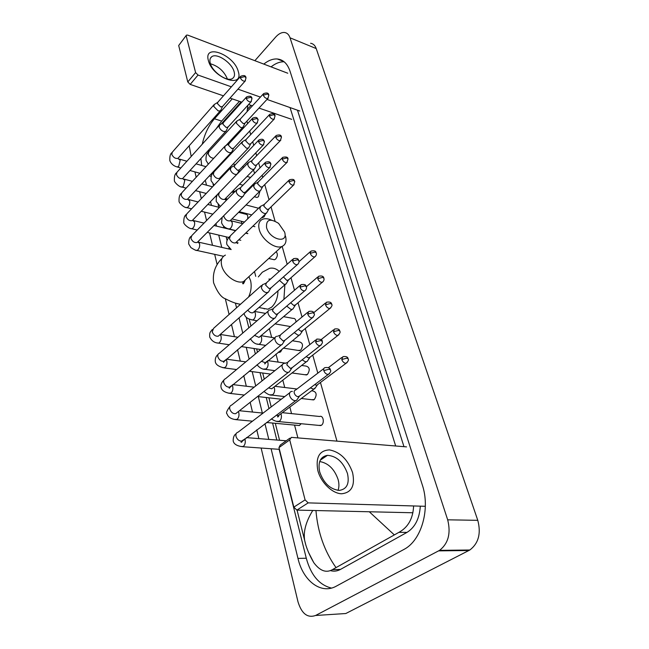 <?xml version="1.0" encoding="UTF-8"?>
<svg xmlns="http://www.w3.org/2000/svg" width="649" height="649" viewBox="0 0 649 649"><rect width="100%" height="100%" fill="white"/><g stroke="black" fill="none" stroke-linecap="round" stroke-linejoin="round"><path stroke-width="0.97" d="M208.386 60.535C203.242 42.899 234.265 54.759 238.272 71.52C244.178 89.197 212.539 78.05 208.386 60.535M234.135 71.828C232.009 62.831 216.847 52.545 211.704 56.747C209.992 58.012 209.497 60.13 210.235 63.083C212.231 72.088 227.458 82.447 232.585 78.415C234.443 77.117 234.962 74.927 234.135 71.828M210.446 63.772C218.445 66.157 224.108 71.236 227.426 79.008M287.775 73.232L187.764 35.127L186.466 35.135L178.694 45.519L186.271 35.37M195.609 72.583L198.034 75.049L190.189 84.394L187.78 81.952L195.609 72.583L186.247 36.068M299.781 111.011L266.99 99.419M260.419 97.099L237.948 89.156M231.377 86.828L198.034 75.049M187.78 81.952L178.694 45.519M190.189 84.394L223.451 95.841M230.006 98.096L241.842 102.169M248.583 104.489L252.429 105.819M258.983 108.075L291.726 119.343M266.544 227.515C269.546 239.732 288.578 244.275 284.595 232.026L278.591 223.37C270.057 218.113 266.041 219.492 266.544 227.515M285.463 235.952C286.834 241.379 285.609 244.908 281.796 246.523C274.973 249.403 261.547 239.327 259.227 229.47C258.002 224.254 259.154 220.838 262.691 219.224C265.157 218.307 268.102 218.608 271.525 220.116M263.04 308.316L267.875 309.2L271.607 307.188C275.711 303.245 277.829 297.802 277.95 290.874M258.326 276.904L262.326 272.215L269.659 268.28C273.229 267.656 276.409 268.686 279.208 271.396M270.69 279.005L268.873 279.102M284.887 284.806L283.905 299.351M214.308 104.375L213.756 106.436L218.178 110.914L220.279 110.874L220.895 110.022M240.3 76.696L217.869 102.185L217.472 103.67L220.676 106.907L222.566 106.468M219.751 124.786L219.143 126.969C219.897 129.086 221.39 130.595 223.621 131.487L225.674 131.447L226.347 130.53M246.206 97.334L223.361 122.637L222.923 124.21L226.16 127.488L228.059 127.001M243.894 221.909L244.357 222.128M225.357 145.749L224.676 148.061C225.454 150.235 226.963 151.761 229.219 152.629L231.206 152.58L231.953 151.598M252.274 118.556L229.008 143.64L228.521 145.311L231.807 148.621L233.705 148.094M247.577 218.973C248.145 216.02 247.553 214.43 245.817 214.211L238.581 212.353M231.117 167.288L230.363 169.73C231.158 171.961 232.691 173.502 234.962 174.354L236.877 174.305L237.704 173.242M258.513 140.379L234.816 165.227L234.273 166.996L237.599 170.346L239.505 169.77M237.055 189.419L236.212 192.015C237.023 194.302 238.572 195.86 240.868 196.688L242.71 196.639L243.626 195.495M264.93 162.826L240.795 187.415L240.187 189.289L243.562 192.672L245.468 192.063M278.275 352.18L280.611 351.904L282.258 348.951M262.61 284.465L261.336 287.75C262.228 290.298 263.867 291.928 266.252 292.642L268.362 292.237L269.035 291.109M292.569 259.454L266.528 282.721L265.611 285.106L269.173 288.643L271.087 287.832M269.505 310.003C268.159 310.482 267.688 311.642 268.094 313.491C269.002 316.112 270.665 317.759 273.075 318.432L275.095 318.042L275.866 316.809M300.025 285.471L273.464 308.34L272.45 310.863L276.052 314.441L277.967 313.589M276.612 336.312C275.144 336.79 274.624 338.024 275.054 340.011C275.987 342.713 277.675 344.376 280.108 345.017L282.031 344.643L282.899 343.305M307.707 312.307L280.619 334.738L279.492 337.415L283.151 341.033L285.057 340.133M297.583 425.379L299.367 425.541L301.168 423.724M283.946 363.44C282.347 363.902 281.771 365.209 282.226 367.366C283.191 370.133 284.895 371.82 287.361 372.421L289.17 372.072L290.152 370.62M315.633 339.995L287.994 361.955L286.761 364.795L290.468 368.462L292.366 367.512M292.383 391.412L291.523 391.42C289.787 391.858 289.154 393.245 289.632 395.574C290.614 398.429 292.35 400.133 294.833 400.693L296.528 400.376L297.631 398.802M323.827 368.575L295.611 390.033C294.354 390.349 293.9 391.347 294.248 393.034C294.971 395.103 296.228 396.336 298.021 396.742L299.911 395.752M236.885 120.99L236.317 123.123L240.69 127.545L242.637 127.52L243.278 126.669M263.218 94.032L240.463 118.872L240.049 120.414L243.213 123.618L245.022 123.18M254.586 173.364L253.459 169.924M256.014 197.191L257.012 197.466L258.44 196.704L259.949 191.106M242.588 141.441L241.955 143.689L246.385 148.167L248.275 148.134L248.981 147.218M269.384 114.727L246.206 139.365L245.752 140.995L248.956 144.232L250.765 143.762M261.79 217.561L264.029 216.977L265.587 213.902M248.453 162.428L247.748 164.814C248.543 166.996 250.035 168.497 252.234 169.34L254.059 169.308L254.838 168.318M275.711 135.99L252.112 160.408L251.609 162.128L254.854 165.406L256.663 164.887M254.481 184L253.702 186.523C254.513 188.754 256.031 190.279 258.245 191.09L259.998 191.057L260.857 190.003M282.226 157.845L258.188 182.02L257.629 183.845L260.914 187.155L262.723 186.596M273.14 259.478L274.381 259.762L275.63 259.097C277.715 256.306 277.894 253.832 276.158 251.69M260.679 206.155L259.819 208.832C260.647 211.12 262.18 212.653 264.419 213.448L266.09 213.407L267.039 212.28M288.919 180.325L264.427 204.24L263.81 206.171L267.145 209.513L268.954 208.913M279.5 280.392L284.019 284.4L286.014 284.043L286.647 282.996M283.418 276.928L286.907 280.473L288.716 279.751M296.025 321.977C295.839 319.413 294.873 318.221 293.145 318.391L283.589 316.663M298.175 350.428L300.714 350.192C303.424 345.787 303.026 343.029 299.522 341.918L292.342 340.757M286.728 306.125L290.93 309.435L292.853 309.086L293.567 307.959M290.663 302.775L293.883 305.525L295.684 304.754M304.876 374.724L307.415 374.53C310.198 369.995 309.743 367.18 306.06 366.093L301.639 365.46M294.257 332.604L298.053 335.225L299.887 334.892L300.69 333.659M298.264 329.327L301.071 331.323L302.872 330.503M311.763 399.711L314.303 399.541C317.158 394.876 316.647 392.004 312.786 390.941L311.585 390.795M302.118 359.854L305.395 361.793L307.123 361.477L308.032 360.146M306.231 356.626L308.478 357.899L310.263 357.047M318.854 425.395L321.393 425.265C324.833 423.091 323.218 414.889 319.689 416.496L282.331 412.675M310.344 387.915L313.767 389.165L315.592 387.453M314.627 384.695L316.704 385.287L317.888 384.403M317.84 470.59C315.479 457.318 319.357 450.422 329.473 449.895C340.149 451.996 347.84 459.549 352.561 472.553C355.287 485.606 351.628 492.68 341.585 493.775C332.256 493.548 320.939 482.523 317.84 470.59M347.458 473.47C343.248 462.08 336.588 456.036 327.469 455.33C320.346 456.612 317.75 462.145 319.689 471.928C323.697 483.213 330.236 489.37 339.297 490.409C346.915 489.216 349.633 483.57 347.458 473.47M319.681 461.536C328.28 463.045 334.422 469.024 338.105 479.489C339.208 483.586 339.184 487.204 338.048 490.36M406.525 446.885L291.304 437.361L289.722 439.908L278.973 447.599L280.254 445.052L289.795 438.213M305.087 499.884L308.17 502.878L296.877 510.106L293.827 507.145L305.087 499.884L289.722 439.908M425.338 506.301L308.17 502.878M293.827 507.145L278.973 447.599M296.877 510.106L412.918 512.767M254.862 60.69L275.63 37.115C278.616 33.797 281.577 32.255 284.513 32.491C287.093 32.839 288.935 34.616 290.038 37.812L447.68 519.817C451.023 533.283 448.321 543.464 439.56 550.36L315.568 615.487C307.504 618.246 301.647 613.686 297.996 601.81L261.125 448.037M310.595 43.264C313.207 43.645 315.081 45.414 316.217 48.57L477.786 520.328C481.217 533.413 478.564 543.31 469.844 550.003L345.803 613.524L315.568 615.487M191.204 156.458L189.192 145.814M258.862 438.61L256.761 429.833M252.493 412.042L250.165 402.323M246.304 386.22L243.756 375.617M240.284 361.112L237.542 349.697M234.427 336.685L231.506 324.516M229.097 314.473L225.325 298.751M217.164 264.695L214.681 254.351M212.507 245.298L209.546 232.934M206.569 220.522L204.54 212.069M201.312 198.602L199.665 191.723M196.193 177.25L194.903 171.88M232.212 98.859L214.47 118.767C208.654 125.517 204.581 133.994 202.261 144.2M271.095 448.759L297.964 558.391C303.067 580.879 321.052 594.857 336.344 586.128L404.562 549.095C421.696 539.79 430.384 508.597 422.296 484.9L289.998 71.122C287.442 63.651 283.207 59.603 277.293 58.986C272.896 58.694 268.402 60.398 263.802 64.097M205.295 180.211L206.512 185.184M210.536 201.612L211.46 205.4M215.922 223.605L216.547 226.128M218.745 235.1L221.755 247.391M235.4 303.083L236.552 307.796M239.027 317.88L242.75 333.083M246.239 347.32L249.135 359.116M252.193 371.626L255.706 385.936M258.318 396.612L262.342 413.032M264.954 423.683L268.808 439.397M200.89 158.583L201.701 165.463M247.269 109.478L251.049 105.341M279.135 449.335L306.287 558.245C310.912 575.119 319.308 585.065 331.477 588.075M212.994 183.983L213.456 185.841M216.003 196.047L216.312 197.304M218.169 204.751L218.802 207.282M221.479 218.015L221.633 218.656M223.483 226.055L223.946 227.913M226.168 236.844L227.101 240.584M228.935 247.934L229.219 249.078M246.198 317.191L248.851 327.826M254.002 348.497L255.357 353.948M260.022 372.664L262.066 380.866M266.22 397.504L268.986 408.602M272.588 423.059L276.823 440.038M239.424 101.341L221.642 121.095L216.101 128.843M208.751 149.984L208.475 151.963M284.157 61.801C279.873 61.647 275.517 63.334 271.071 66.871M403.978 446.674L297.493 110.2M330.536 570.641C333.911 571.582 337.212 571.185 340.449 569.433L407.004 532.391C415.06 527.345 419.497 518.6 420.309 506.155M290.046 107.564L395.679 445.993M413.608 505.96C413.04 518.51 408.14 527.304 398.908 532.35L332.377 569.652C326.106 573.189 319.908 570.869 313.8 562.683L308.591 552.542M241.112 101.925L221.114 124.089M305.468 543.505L304.706 540.593C303.164 531.823 305.841 521.78 312.753 510.471M394.203 534.792L369.305 511.769M315.949 510.544C317.742 532.212 324.403 551.188 335.922 567.469M247.034 111.701L247.918 105.219M225.414 255.106C221.836 256.842 220.571 260.265 221.633 265.392C223.637 275.087 236.707 284.603 243.618 281.512L247.285 278.145M248.567 297.039C251.114 291.539 251.788 286.071 250.571 280.619L248.892 276.677M236.212 303.302L240.341 304.405M245.963 77.669C245.687 75.471 243.919 75.016 240.657 76.29L240.3 77.758C241.558 80.249 243.148 81.368 245.087 81.117L245.436 80.744M240.3 77.758L244.754 76.582L246.02 77.864L245.087 81.117L222.193 106.89M176.544 166.761L177.38 166.996L178.751 166.16L180.171 160.262L178.013 158.599M213.797 104.951L172.366 152.109L171.79 154.397C173.413 157.585 175.506 158.891 178.086 158.291L178.621 157.691M251.934 98.332C251.682 96.157 249.906 95.687 246.604 96.896L246.198 98.461C247.439 100.96 249.038 102.088 250.993 101.844L251.382 101.439M246.198 98.461L250.717 97.261L251.99 98.518L250.993 101.844L227.645 127.455M181.152 186.823L182.053 187.066L183.383 186.263L184.827 180.3L182.629 178.621M219.192 125.411L177.031 172.188L176.39 174.597C177.988 177.794 180.081 179.108 182.685 178.532L183.286 177.875M258.067 119.562C257.174 118.077 257.085 116.552 252.712 118.077L252.266 119.732C253.491 122.239 255.089 123.383 257.061 123.156L257.491 122.718M252.266 119.732L256.842 118.524L258.124 119.757L257.061 123.156L233.242 148.589M185.89 207.404L186.855 207.648L188.137 206.885C189.54 205.092 190.035 203.08 189.597 200.849L187.52 199.211M224.724 146.431L181.825 192.777L181.112 195.317C182.677 198.521 184.77 199.843 187.391 199.292L188.064 198.578M264.378 141.401C263.51 139.924 263.389 138.399 259.008 139.859L258.505 141.62C259.714 144.127 261.304 145.279 263.291 145.068L263.778 144.597M258.505 141.62L263.145 140.379L264.435 141.587L263.291 145.068L238.986 170.314M190.741 228.513L191.78 228.764L193.013 228.034C194.449 226.258 194.943 224.221 194.497 221.934L192.591 220.336M230.419 168.026L186.75 213.902L185.963 216.588C187.496 219.792 189.581 221.131 192.218 220.603L192.972 219.824M270.868 163.864C270.268 163.426 270.82 160.668 265.482 162.266L264.922 164.132C266.106 166.647 267.696 167.807 269.7 167.62L270.235 167.109M264.922 164.132L269.635 162.875L270.925 164.051L269.7 167.62L244.892 192.639M195.722 250.181L196.85 250.441L198.01 249.743C199.478 247.983 199.981 245.922 199.519 243.57L197.856 241.899M236.268 190.222L191.812 235.587L190.936 238.426C192.437 241.623 194.513 242.977 197.174 242.483L198.002 241.647M298.816 260.59C298.159 260.346 299.262 257.564 293.429 258.691L292.561 261.06C293.648 263.567 295.206 264.784 297.234 264.711L298.053 264.046M292.561 261.06L297.558 259.722L298.864 260.752C299.27 262.22 298.727 263.543 297.234 264.711L270.195 288.618M217.058 342.891L218.551 343.134L219.419 342.623C221.001 340.912 221.528 338.746 221.025 336.141L220.125 334.56M261.409 285.544L213.562 328.378L212.231 331.923C213.586 335.079 215.598 336.498 218.275 336.19L219.54 335.071M306.344 286.639C305.663 286.436 306.945 283.718 300.966 284.66L300.008 287.174C301.071 289.673 302.612 290.906 304.641 290.874L305.549 290.16M300.008 287.174L305.087 285.811L306.393 286.793C306.799 288.367 306.214 289.722 304.641 290.874L276.985 314.424M222.777 367.699L225.146 367.48C226.761 365.785 227.304 363.594 226.777 360.917L226.047 359.465M268.167 311.155L219.411 353.226C218.056 353.746 217.545 354.914 217.869 356.707L217.934 356.966C219.248 360.106 221.244 361.542 223.905 361.29L225.308 360.098M314.108 313.516C313.792 311.52 312.007 310.83 308.754 311.439L307.691 314.116C308.721 316.598 310.246 317.848 312.266 317.856L313.272 317.11M307.691 314.116L312.842 312.729L314.157 313.662C314.887 314.424 314.262 315.82 312.266 317.856L283.978 341.025M228.651 393.213L231.044 393.051C232.683 391.371 233.234 389.149 232.691 386.398L232.123 385.133M275.135 337.537L225.438 378.781C223.962 379.3 223.394 380.533 223.743 382.472L223.808 382.74C225.081 385.847 227.045 387.307 229.689 387.12L231.239 385.855M322.123 341.244C322.594 339.825 320.817 339.103 316.793 339.078L315.617 341.909C316.615 344.384 318.124 345.649 320.135 345.698L321.239 344.919M315.617 341.909L320.857 340.506L322.172 341.39C322.942 342.234 322.261 343.678 320.135 345.698L291.174 368.445M234.703 419.473L237.104 419.359C238.783 417.696 239.343 415.449 238.783 412.618L238.361 411.571M282.323 364.738L231.644 405.09C230.038 405.601 229.413 406.899 229.778 408.992L229.851 409.268C231.076 412.35 233.007 413.835 235.636 413.705L237.339 412.375M330.398 369.873C330.163 367.967 328.402 367.212 325.1 367.61C323.843 367.902 323.413 368.908 323.802 370.62C324.776 373.078 326.252 374.351 328.248 374.457L329.465 373.637M323.802 370.62L329.124 369.184L330.438 370.011C331.241 370.96 330.511 372.445 328.248 374.457L298.597 396.742M240.933 446.512L243.351 446.439C245.062 444.8 245.63 442.529 245.054 439.616L244.77 438.821M289.738 392.783L238.053 432.185C236.301 432.672 235.619 434.051 236.001 436.306L236.074 436.59C237.258 439.641 239.157 441.142 241.752 441.085L243.618 439.689M268.783 94.997C268.572 92.912 266.844 92.458 263.591 93.626L263.218 95.152C264.443 97.585 265.993 98.689 267.859 98.478L268.224 98.096M263.218 95.152L267.631 93.983L268.84 95.168L267.859 98.478L244.624 123.61M236.35 121.574L208.783 151.712L208.224 154.064C209.481 156.774 211.331 158.169 213.781 158.251M275.014 115.7C274.811 113.64 273.075 113.161 269.797 114.281L269.384 115.895C270.592 118.337 272.134 119.457 274.024 119.254L274.43 118.84M269.384 115.895L273.854 114.711L275.062 115.871L274.024 119.254L250.327 144.216M241.996 142.066L213.959 171.936L213.326 174.419C214.908 177.566 216.961 178.905 219.467 178.434L220.092 177.777M220.189 178.767L219.354 178.589M281.406 136.98C281.252 134.951 279.508 134.457 276.174 135.511L275.72 137.223C276.904 139.665 278.445 140.792 280.352 140.606L280.806 140.168M275.72 137.223L280.246 136.014L281.463 137.15L280.352 140.606L256.177 165.39M219.265 192.68L218.567 195.3C220.125 198.448 222.169 199.803 224.7 199.357L225.39 198.643M226.412 200.273L224.749 199.324M287.986 158.859C287.978 157.107 286.233 156.596 282.737 157.326L282.226 159.143C283.394 161.585 284.935 162.729 286.85 162.558L287.353 162.088M282.226 159.143L286.826 157.918L288.042 159.021L286.85 162.558L262.188 187.139M228.132 228.724L229.275 229.008L230.573 228.27C232.074 226.477 232.585 224.432 232.082 222.12L230.509 220.522M223.775 215.695L223.946 216.734C225.479 219.881 227.515 221.252 230.054 220.83L230.825 220.068M294.751 181.363C293.997 181.176 295.392 178.37 289.495 179.765L288.919 181.688C290.071 184.138 291.612 185.281 293.535 185.135L294.094 184.632M288.919 181.688L293.583 180.446L294.8 181.525L293.535 185.135L268.353 209.489M259.868 206.95L230.338 235.838L229.47 238.751C230.971 241.89 232.999 243.278 235.555 242.888L236.406 242.069M237.485 243.489L236.268 242.304M316.258 252.883C315.576 252.672 316.801 249.97 310.993 251.074L310.206 253.361C311.293 255.803 312.802 256.988 314.749 256.923L315.503 256.314M310.206 253.361L315.081 252.055L316.306 253.029C316.736 254.416 316.217 255.714 314.749 256.923L287.905 280.457M251.122 319.714L252.672 320.006L253.662 319.446C255.284 317.702 255.82 315.544 255.268 312.988L254.384 311.496M247.788 310.149C249.411 312.258 251.122 313.134 252.923 312.769L254.075 311.763M323.859 278.161C323.567 276.214 321.815 275.582 318.594 276.271L317.734 278.697C318.789 281.131 320.29 282.331 322.237 282.307L323.064 281.658M317.734 278.697L322.675 277.366L323.908 278.299C324.346 279.776 323.786 281.114 322.237 282.307L294.792 305.509M257.28 344.051L258.935 344.343L259.835 343.832C261.498 342.104 262.034 339.922 261.466 337.293L260.752 335.939M254.416 335.355L259.032 337.391L260.298 336.32M331.696 304.219C331.412 302.288 329.66 301.631 326.447 302.239L325.49 304.811C326.52 307.237 328.005 308.453 329.943 308.462L330.86 307.78M325.49 304.811L330.511 303.464L331.736 304.357C332.475 305.022 331.882 306.393 329.943 308.462L301.882 331.306M263.608 369.086L266.187 368.916C267.883 367.204 268.435 364.998 267.842 362.296L267.283 361.112M261.336 361.258L265.303 362.718L266.698 361.582M339.776 331.079C339.516 329.197 337.772 328.508 334.543 329.019L333.489 331.744C334.495 334.162 335.963 335.395 337.894 335.436L338.9 334.722M333.489 331.744L338.583 330.373L339.816 331.217C340.579 331.988 339.938 333.391 337.894 335.436L309.184 357.891M270.122 394.835L272.726 394.722C274.454 393.026 275.014 390.795 274.405 388.013L273.983 387.039M268.564 387.891L271.744 388.792L273.278 387.591M348.107 358.8C347.896 356.942 346.16 356.228 342.899 356.642L341.739 359.53C342.721 361.931 344.165 363.18 346.087 363.27L347.191 362.515M341.739 359.53L346.915 358.126L348.148 358.929C348.951 359.781 348.27 361.233 346.087 363.27L316.704 385.287M276.823 421.339L279.451 421.282C281.212 419.611 281.788 417.348 281.163 414.492L280.879 413.762M276.19 415.263L278.38 415.636L280.052 414.378M297.891 437.905L294.549 425.095M291.547 413.616L289.843 407.061M284.733 387.494L282.818 380.152M278.113 362.101L276.003 354.029M271.663 337.399L269.384 328.654M264.248 308.956L264.127 308.51M255.738 276.36L254.489 271.55M241.947 223.467L241.371 221.277M239.075 212.483L238.946 211.988M233.891 192.607L233.486 191.066M225.341 159.816L225.138 159.054M336.961 441.142L320.452 382.48M317.823 373.143L312.745 355.1M309.8 344.627L305.273 328.548M302.028 317.004L298.021 302.775M294.492 290.233L290.987 277.756M287.183 264.265L282.153 246.385M275.046 221.114L271.039 206.893M269.027 199.746L264.76 184.567M262.748 177.428L262.139 175.246M260.038 167.807L258.651 162.85M256.639 155.719L255.828 152.823M253.735 145.392L252.696 141.717M250.692 134.594L249.687 131.025M247.602 123.594L246.904 121.136M438.659 550.871L468.951 550.506M447.68 519.817L477.786 520.328M290.038 37.812L316.217 48.57M306.287 558.245L297.964 558.391M221.642 121.095L214.47 118.767M407.004 532.391L398.908 532.35M340.465 569.416L332.393 569.635M211.704 56.747L210.365 58.353M240.584 304.186C237.047 304 232.001 302.215 225.446 298.824C221.244 297.453 217.301 292.107 213.602 282.794C212.41 273.286 215.225 265.133 222.039 258.326M245.249 280.019C243.886 283.475 243.018 284.603 242.661 283.378L243.618 281.512L281.796 246.523M267.875 309.2L258.894 307.545M211.152 176.414L209.335 175.903M199.884 173.267L190.003 170.517M180.844 167.961L177.38 166.996C171.49 165.641 169.584 160.506 169.835 160.344C169.665 156.36 170.338 153.813 171.847 152.693M220.279 110.874L177.948 158.372M222.461 106.655L220.652 110.549M226.201 172.456L225.381 172.22M216.158 169.592L215.444 169.389M205.976 166.688L196.079 163.864M186.896 161.244L179.481 159.127M217.593 102.437L214.803 104.181M227.556 199.105L225.479 198.553M216.709 196.233L215.922 196.03M206.212 193.459L195.519 190.628M186.117 188.137L182.053 187.066C179.635 187.496 173.883 181.98 174.378 180.463C174.208 176.528 174.897 173.981 176.455 172.821M225.674 131.447L182.612 178.564M227.929 127.212L226.071 131.106M233.924 192.615L231.839 192.047M212.531 186.815L201.823 183.91M192.396 181.355L184.097 179.108M223.053 122.912L220.287 124.592M244.438 222.047L231.969 218.932M212.823 214.138L201.247 211.249M191.577 208.824L186.855 207.648C184.47 208.126 178.507 202.675 179.035 201.093C178.889 197.142 179.603 194.603 181.176 193.467M187.391 199.292L231.206 152.58M233.551 148.345L231.636 152.231M219.394 207.429L207.794 204.459M198.107 201.969L188.827 199.592M228.651 143.956L225.925 145.563M240.811 240.284L238.759 239.797M228.797 237.461L207.201 232.383M197.239 230.046L191.78 228.764C188.77 228.878 182.913 223.475 183.813 222.258C183.675 218.364 184.413 215.825 186.028 214.649M236.877 174.305L192.291 220.53M239.327 170.054L237.347 173.948M247.699 233.648L245.638 233.153M235.563 230.719L214.024 225.519M204.037 223.11L193.678 220.603M234.411 165.576L231.734 167.101M223.548 256.29L196.85 250.441C196.428 250.782 194.457 249.841 190.92 247.626L188.713 243.992C188.616 240.073 189.378 237.542 191.009 236.398M242.71 196.639L197.312 242.345M245.257 192.38L243.221 196.274M230.995 249.476L198.659 242.174M240.333 187.796L237.704 189.24M279.727 352.383L278.291 352.164M260.711 349.511L241.225 346.566M229.235 344.749L218.551 343.134C214.568 342.915 211.615 340.871 209.708 337.009C209.513 332.142 209.952 332.564 212.32 329.497M267.672 292.602L218.778 335.744M270.69 288.359L268.362 292.237M250.571 339.24L249.962 339.143M237.932 337.245L220.246 334.446M265.79 283.272L263.453 284.351M270.609 374.067L249.143 371.22M236.561 369.557L224.367 367.942C218.916 366.75 215.906 364.746 215.33 361.915C214.933 358.783 215.833 356.285 218.032 354.427M274.357 318.399L223.451 362.053C223.564 362.564 223.921 362.142 224.513 360.771M277.512 314.173L275.095 318.042M245.801 361.882L226.396 359.173M272.637 308.932L270.398 309.914M281.301 399.216L257.556 396.531M244.284 395.03L230.363 393.456C224.879 392.556 221.796 390.584 221.114 387.542C220.473 385.092 221.406 382.602 223.905 380.079M281.236 344.992L229.162 387.964C229.284 388.524 229.697 388.045 230.419 386.528M284.546 340.774L282.031 344.643M254.157 387.169L232.78 384.597M279.687 335.371L277.553 336.255M299.367 425.541L266.544 422.491M252.477 421.185L236.528 419.7C231.312 419.197 228.164 417.266 227.069 413.908C225.828 413.194 226.785 410.72 229.949 406.493M288.326 372.404L236.487 413.04M291.782 368.21L289.17 372.072M263.072 413.105L239.432 410.736M286.972 362.621L284.943 363.416M279.411 449.351L242.88 446.723C237.161 446.106 233.932 444.216 233.202 441.069C233.08 437.442 234.062 434.984 236.163 433.694M295.628 400.684L240.99 442.139C241.469 442.586 242.053 441.985 242.726 440.355M299.238 396.523L296.528 400.376M286.209 440.785L246.377 437.613M250.579 177.445L247.082 176.447M227.694 170.882L226.874 170.646M217.65 168.002L216.936 167.799M208.24 152.304C206.504 153.643 205.774 156.36 206.058 160.433L208.337 164.132M225.949 145.546L242.637 127.52M244.892 123.391L243.01 127.212M243.87 167.182L242.418 166.752M235.344 164.676L233.161 164.035M223.913 161.325L223.199 161.114M240.171 119.132L237.372 120.811M257.012 197.466L254.294 196.728M235.027 191.479L232.942 190.911M213.351 172.569C211.566 173.956 210.811 176.658 211.095 180.69L214.202 185.054M219.305 178.507L248.275 148.134M250.611 143.989L248.681 147.818M251.033 187.464L250.238 187.245M242.953 185.216L239.465 184.243M245.874 139.657L243.107 141.263M262.65 217.707L261.847 217.504M251.739 214.9L239.246 211.696M218.599 193.37C216.766 194.781 215.987 197.483 216.263 201.474L220.376 206.439M224.611 199.397L254.059 169.308M256.485 165.154L254.497 168.983M258.537 208.248L246.028 204.946M226.801 199.876L225.868 199.632M237.404 173.883L247.788 163.118M251.739 160.725L249.005 162.266M247.861 233.494L245.801 232.999M235.725 230.565L229.275 229.008C225.625 228.416 223.053 226.347 221.56 222.802L222.169 217.31M230.038 220.838L259.998 191.057M262.521 186.904L260.468 190.725M254.927 226.696L252.867 226.185M242.767 223.67L231.247 220.814M244.251 194.302L253.743 184.738M257.758 182.369L255.073 183.837M274.381 259.762L268.743 258.489M229.511 236.642C226.972 239.505 226.136 242.191 227.004 244.705L231.166 249.573M235.603 242.84L266.09 213.407M268.71 209.254L266.593 213.083M238.126 242.864L236.763 242.548M263.956 204.622L261.312 206.001M290.484 326.569L275.03 323.883M257.036 320.76L252.672 320.006C248.681 319.105 245.427 317.969 244.251 314.059L244.097 313.402M253.215 312.518L285.39 284.367M288.351 280.222L286.014 284.043M265.555 313.402L254.489 311.406M310.206 251.763L298.994 261.693M299.806 350.679L283.28 348.115M265.676 345.39L258.935 344.343C255.568 344.335 252.729 342.469 250.409 338.762M259.413 337.074L292.18 309.411M295.271 305.281L292.853 309.086M274.705 337.894L261.06 335.679M317.734 277.009L306.377 286.72M306.612 374.96L292.009 372.98M274.884 370.66L265.392 369.37C262.415 369.459 259.624 367.926 257.036 364.77M265.782 362.337C265.149 363.797 264.776 364.259 264.654 363.716L299.173 335.209M302.393 331.087L299.887 334.892M285.584 363.164L267.867 360.633M325.49 303.026L313.727 312.704M313.613 399.922L301.29 398.494M284.749 396.588L272.036 395.119C270.041 395.436 267.372 394.219 264.021 391.461M272.329 388.337L306.36 361.777M309.727 357.672L307.123 361.477M296.974 389.002L274.949 386.293M333.497 329.846L321.085 339.662M320.809 425.582L278.875 421.615C276.45 421.623 273.959 420.706 271.396 418.856M279.062 415.117C278.526 416.617 278.007 417.185 277.496 416.828L278.38 415.636L313.767 389.165M317.28 385.084L314.578 388.881M341.747 357.51L328.394 367.642M327.469 455.33L320.241 460.206M439.56 550.36L469.844 550.003M283.808 61.517L277.293 58.986M340.449 569.433L332.377 569.652M226.355 228.05L226.469 228.521M249.175 319.073L250.92 326.033M256.647 348.894L257.475 352.196M262.699 373.021L264.232 379.146M268.913 397.813L271.193 406.915M275.306 423.31L279.557 440.257M297.064 510.106L304.706 540.593C306.101 547.302 309.127 554.668 313.8 562.683"/></g></svg>

